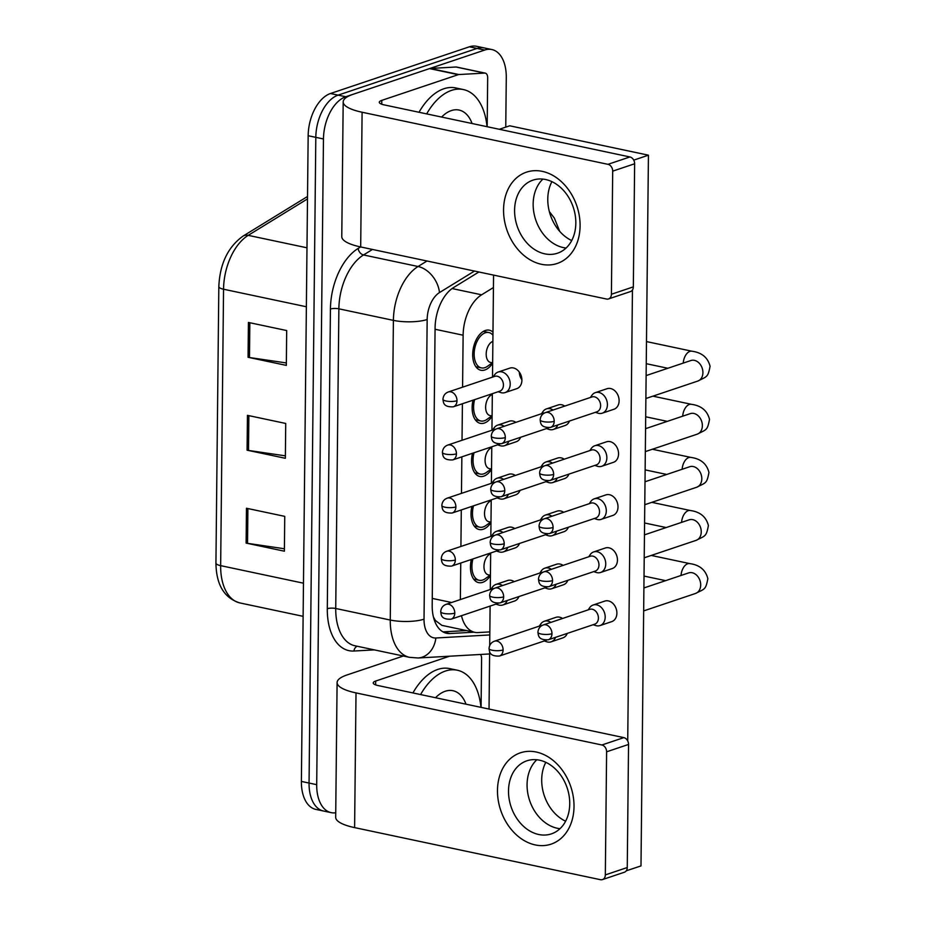 <?xml version="1.0" encoding="UTF-8"?>
<svg xmlns="http://www.w3.org/2000/svg" width="926" height="926" viewBox="0 0 926 926"><rect width="100%" height="100%" fill="white"/><g stroke="black" fill="none" stroke-linecap="round" stroke-linejoin="round"><path stroke-width="1.39" d="M490.988 522.426A20.476 11.945 -78 0 1 483.245 529.244A20.476 11.945 -78 0 1 479.205 529.533A20.476 11.945 -78 0 1 471.913 506.383M491.544 469.332A20.476 11.945 -78 0 1 483.8 476.149A20.476 11.945 -78 0 1 479.761 476.439A20.476 11.945 -78 0 1 472.468 453.289M492.1 416.225A20.476 11.945 -78 0 1 484.356 423.055A20.476 11.945 -78 0 1 480.316 423.344A20.476 11.945 -78 0 1 473.024 400.182M492.655 363.131A20.476 11.945 -78 0 1 484.911 369.96A20.476 11.945 -78 0 1 480.872 370.25A20.476 11.945 -78 0 1 472.897 351.081A20.476 11.945 -78 0 1 485.328 330.478A20.476 11.945 -78 0 1 489.356 330.188A20.476 11.945 -78 0 1 492.979 332.121M490.433 575.521A20.476 11.945 -78 0 1 482.689 582.338A20.476 11.945 -78 0 1 478.649 582.628A20.476 11.945 -78 0 1 471.346 559.478M433.414 616.936L435.324 620.443L441.899 625.363L474.76 632.319A36.126 21.078 102 0 0 478.071 632.562L489.831 631.902M461.472 615.709A36.126 21.078 102 0 0 474.76 632.319M493.442 287.535L481.613 294.804A36.126 21.078 102 0 0 463.127 335.212L462.583 387.184M462.41 403.759L462.028 440.278M461.854 456.854L461.472 493.373M461.298 509.948L460.916 546.467M460.743 563.043L460.349 599.562M335.733 812.75A36.126 21.078 -78 0 1 331.149 812.634A36.126 21.078 -78 0 1 316.704 784.669L323.463 138.969A36.126 21.078 -78 0 1 345.768 96.755L484.703 50.05L477.052 48.43A36.126 21.078 -78 0 1 484.171 47.92A36.126 21.078 -78 0 0 477.052 48.43L338.117 95.135L477.052 48.43L469.401 46.798A36.126 21.078 -78 0 1 476.52 46.3L491.833 49.541A36.126 21.078 -78 0 1 506.279 77.506L505.758 127.128M323.463 138.969L315.812 137.349A36.126 21.078 -78 0 1 338.117 95.135A36.126 21.078 -78 0 0 315.812 137.349L309.053 783.049L315.812 137.349L308.161 135.728A36.126 21.078 -78 0 1 330.455 93.514L469.401 46.798M331.149 812.634L323.498 811.014A36.126 21.078 -78 0 1 309.053 783.049A36.126 21.078 -78 0 0 323.498 811.014L315.847 809.393A36.126 21.078 -78 0 1 301.39 781.428L308.161 135.728M246.478 508.258L284.745 516.361L284.386 551.202L246.108 543.087L246.478 508.258M248.423 322.445L286.69 330.547L286.331 365.388L248.064 357.286L248.423 322.445M247.45 415.346L285.717 423.46L285.358 458.289L247.08 450.186L247.45 415.346M285.382 455.847L248.504 450.441A9.63 2.546 -179.4 0 1 247.08 450.186M286.354 362.946L249.476 357.529A9.63 2.546 -179.4 0 1 248.064 357.286M284.409 548.759L247.531 543.342A9.63 2.546 -179.4 0 1 246.108 543.087M484.703 50.05A36.126 21.078 -78 0 1 491.833 49.541M478.892 271.989L453.578 287.546A36.126 21.078 102 0 0 435.081 327.954L432.187 605.326A36.126 21.078 102 0 0 446.633 633.291A36.126 21.078 102 0 0 449.955 633.534L474.089 632.18M466.438 630.56L442.964 631.879M593.161 624.703L595.626 625.525A10.834 8.322 -108.6 0 0 596.471 625.745A10.834 8.322 -108.6 0 0 600.025 625.571A10.834 8.322 -108.6 0 0 605.187 617.121A10.834 8.322 -108.6 0 0 596.68 604.84A10.834 8.322 -108.6 0 0 593.126 605.025A10.834 8.322 -108.6 0 0 589.642 607.722L588.172 609.864M551.965 633.697A7.825 6.007 -108.6 0 1 548.25 639.797L594.677 624.193A7.825 6.007 -108.6 0 0 598.404 618.093A7.825 6.007 -108.6 0 0 592.27 609.227A7.825 6.007 -108.6 0 0 589.688 609.354L543.261 624.957C540.02 626.207 538.237 628.65 537.925 632.296A7.825 2.072 -179.4 0 0 541.004 633.986A7.825 2.072 0.6 0 0 551.965 633.697A7.825 6.007 -108.6 0 0 543.261 624.957M550.843 622.411A10.834 8.322 -108.6 0 0 547.81 621.091A10.834 8.322 -108.6 0 0 544.245 621.277A10.834 8.322 -108.6 0 0 540.761 623.974L539.291 626.115M544.28 640.954L546.745 641.776A10.834 8.322 -108.6 0 0 547.59 641.996A10.834 8.322 -108.6 0 0 551.155 641.822A10.834 8.322 -108.6 0 0 555.565 637.343M542.289 625.363A7.825 6.007 -108.6 0 0 540.819 625.606L494.38 641.22C491.139 642.459 489.356 644.901 489.044 648.547A7.825 2.072 -179.4 0 0 492.123 650.237A7.825 2.072 0.6 0 0 503.096 649.948A7.825 6.007 -108.6 0 0 494.38 641.22M503.096 649.948A7.825 6.007 -108.6 0 1 499.369 656.048L545.808 640.445A7.825 6.007 -108.6 0 0 546.421 640.179M502.517 585.568A10.834 8.322 -108.6 0 0 499.484 584.248A10.834 8.322 -108.6 0 0 495.919 584.433A10.834 8.322 -108.6 0 0 492.447 587.13L490.965 589.272M495.954 604.111L498.431 604.933A10.834 8.322 -108.6 0 0 499.264 605.153A10.834 8.322 -108.6 0 0 502.83 604.979A10.834 8.322 -108.6 0 0 507.24 600.499M490.109 575.208L485.293 578.657A18.069 10.545 -78 0 1 482.712 580.023A18.069 10.545 -78 0 1 479.147 580.266A18.069 10.545 -78 0 1 472.931 558.945M493.975 588.519A7.825 6.007 -108.6 0 0 492.493 588.762L446.054 604.365C442.813 605.616 441.042 608.058 440.718 611.704A7.825 2.072 -179.4 0 0 443.797 613.394A7.825 2.072 0.6 0 0 454.77 613.105A7.825 6.007 -108.6 0 0 446.054 604.365M490.433 575.278L488.303 574.826A10.834 6.32 -78 0 1 484.078 564.675A10.834 6.32 -78 0 1 490.653 553.771M454.77 613.105A7.825 6.007 -108.6 0 1 451.043 619.205L497.482 603.602A7.825 6.007 -108.6 0 0 498.107 603.335M593.716 571.608L596.182 572.43A10.834 8.322 -108.6 0 0 597.027 572.65A10.834 8.322 -108.6 0 0 600.58 572.476A10.834 8.322 -108.6 0 0 605.743 564.027A10.834 8.322 -108.6 0 0 597.235 551.746A10.834 8.322 -108.6 0 0 593.682 551.931A10.834 8.322 -108.6 0 0 590.198 554.628L588.728 556.769M552.533 580.602A7.825 6.007 -108.6 0 1 548.805 586.702L595.233 571.099A7.825 6.007 -108.6 0 0 598.96 564.987A7.825 6.007 -108.6 0 0 592.825 556.132A7.825 6.007 -108.6 0 0 590.244 556.26L543.817 571.863C540.576 573.113 538.793 575.555 538.481 579.201A7.825 2.072 -179.4 0 0 541.56 580.88A7.825 2.072 0.6 0 0 552.533 580.602A7.825 6.007 -108.6 0 0 543.817 571.863M594.272 518.514L596.738 519.324A10.834 8.322 -108.6 0 0 597.583 519.555A10.834 8.322 -108.6 0 0 601.136 519.382A10.834 8.322 -108.6 0 0 606.298 510.932A10.834 8.322 -108.6 0 0 597.791 498.651A10.834 8.322 -108.6 0 0 594.237 498.836A10.834 8.322 -108.6 0 0 590.753 501.533L589.283 503.675M553.088 527.507A7.825 6.007 -108.6 0 1 549.361 533.607L595.788 518.004A7.825 6.007 -108.6 0 0 599.516 511.893A7.825 6.007 -108.6 0 0 593.381 503.026A7.825 6.007 -108.6 0 0 590.8 503.165L544.372 518.768C541.131 520.007 539.349 522.461 539.036 526.107A7.825 2.072 -179.4 0 0 542.115 527.785A7.825 2.072 0.6 0 0 553.088 527.507A7.825 6.007 -108.6 0 0 544.372 518.768M594.828 465.419L597.293 466.229A10.834 8.322 -108.6 0 0 598.138 466.461A10.834 8.322 -108.6 0 0 601.692 466.287A10.834 8.322 -108.6 0 0 606.854 457.838A10.834 8.322 -108.6 0 0 598.358 445.556A10.834 8.322 -108.6 0 0 594.793 445.742A10.834 8.322 -108.6 0 0 591.309 448.439L589.839 450.58M553.644 474.413A7.825 6.007 -108.6 0 1 549.917 480.513L596.356 464.898A7.825 6.007 -108.6 0 0 600.071 458.798A7.825 6.007 -108.6 0 0 593.936 449.932A7.825 6.007 -108.6 0 0 591.367 450.059L544.928 465.674C541.687 466.912 539.904 469.366 539.592 473.012A7.825 2.072 -179.4 0 0 542.671 474.691A7.825 2.072 0.6 0 0 553.644 474.413A7.825 6.007 -108.6 0 0 544.928 465.674M595.383 412.325L597.849 413.135A10.834 8.322 -108.6 0 0 598.694 413.366A10.834 8.322 -108.6 0 0 602.247 413.181A10.834 8.322 -108.6 0 0 607.41 404.743A10.834 8.322 -108.6 0 0 598.914 392.462A10.834 8.322 -108.6 0 0 595.349 392.636A10.834 8.322 -108.6 0 0 591.864 395.333L590.394 397.485M554.199 421.318A7.825 6.007 -108.6 0 1 550.472 427.418L596.911 411.804A7.825 6.007 -108.6 0 0 600.627 405.704A7.825 6.007 -108.6 0 0 594.492 396.837A7.825 6.007 -108.6 0 0 591.922 396.965L545.483 412.579C542.242 413.818 540.46 416.272 540.147 419.918A7.825 2.072 -179.4 0 0 543.226 421.596A7.825 2.072 0.6 0 0 554.199 421.318A7.825 6.007 -108.6 0 0 545.483 412.579M551.398 569.316A10.834 8.322 -108.6 0 0 548.366 567.997A10.834 8.322 -108.6 0 0 544.801 568.182A10.834 8.322 -108.6 0 0 541.316 570.879L539.846 573.02M544.835 587.86L547.301 588.681A10.834 8.322 -108.6 0 0 548.146 588.901A10.834 8.322 -108.6 0 0 551.711 588.728A10.834 8.322 -108.6 0 0 556.121 584.248M542.844 572.268A7.825 6.007 -108.6 0 0 541.374 572.511L494.935 588.114C491.694 589.364 489.912 591.807 489.599 595.453A7.825 2.072 -179.4 0 0 492.678 597.131A7.825 2.072 0.6 0 0 503.651 596.853A7.825 6.007 -108.6 0 0 494.935 588.114M503.651 596.853A7.825 6.007 -108.6 0 1 499.924 602.953L546.363 587.35A7.825 6.007 -108.6 0 0 546.977 587.084M551.954 516.222A10.834 8.322 -108.6 0 0 548.921 514.902A10.834 8.322 -108.6 0 0 545.356 515.087A10.834 8.322 -108.6 0 0 541.872 517.784L540.402 519.926M545.391 534.765L547.856 535.587A10.834 8.322 -108.6 0 0 548.701 535.807A10.834 8.322 -108.6 0 0 552.266 535.633A10.834 8.322 -108.6 0 0 556.676 531.154M543.4 519.173A7.825 6.007 -108.6 0 0 541.93 519.417L495.491 535.02C492.25 536.27 490.467 538.712 490.155 542.358A7.825 2.072 -179.4 0 0 493.234 544.037A7.825 2.072 0.6 0 0 504.207 543.759A7.825 6.007 -108.6 0 0 495.491 535.02M504.207 543.759A7.825 6.007 -108.6 0 1 500.48 549.859L546.919 534.256A7.825 6.007 -108.6 0 0 547.544 533.989M552.509 463.127A10.834 8.322 -108.6 0 0 549.477 461.808A10.834 8.322 -108.6 0 0 545.912 461.993A10.834 8.322 -108.6 0 0 542.428 464.69L540.958 466.831M545.946 481.67L548.412 482.481A10.834 8.322 -108.6 0 0 549.257 482.712A10.834 8.322 -108.6 0 0 552.822 482.539A10.834 8.322 -108.6 0 0 557.232 478.059M543.967 466.079A7.825 6.007 -108.6 0 0 542.486 466.322L496.047 481.925C492.806 483.164 491.023 485.618 490.711 489.264A7.825 2.072 -179.4 0 0 493.79 490.942A7.825 2.072 0.6 0 0 504.763 490.664A7.825 6.007 -108.6 0 0 496.047 481.925M504.763 490.664A7.825 6.007 -108.6 0 1 501.035 496.764L547.474 481.161A7.825 6.007 -108.6 0 0 548.099 480.895M503.073 532.473A10.834 8.322 -108.6 0 0 500.04 531.154A10.834 8.322 -108.6 0 0 496.475 531.339A10.834 8.322 -108.6 0 0 493.002 534.036L491.521 536.177M496.51 551.016L498.987 551.838A10.834 8.322 -108.6 0 0 499.82 552.058A10.834 8.322 -108.6 0 0 503.385 551.884A10.834 8.322 -108.6 0 0 507.807 547.405M490.664 522.114L485.849 525.563A18.069 10.545 -78 0 1 483.268 526.917A18.069 10.545 -78 0 1 479.703 527.172A18.069 10.545 -78 0 1 473.487 505.851M494.53 535.425A7.825 6.007 -108.6 0 0 493.049 535.668L446.61 551.271C443.369 552.521 441.598 554.963 441.285 558.61A7.825 2.072 -179.4 0 0 444.353 560.288A7.825 2.072 0.6 0 0 455.326 560.01A7.825 6.007 -108.6 0 0 446.61 551.271M490.988 522.183L488.859 521.732A10.834 6.32 -78 0 1 484.634 511.58A10.834 6.32 -78 0 1 491.208 500.677M455.326 560.01A7.825 6.007 -108.6 0 1 451.599 566.11L498.038 550.507A7.825 6.007 -108.6 0 0 498.663 550.241M503.628 479.379A10.834 8.322 -108.6 0 0 500.596 478.059A10.834 8.322 -108.6 0 0 497.03 478.244A10.834 8.322 -108.6 0 0 493.558 480.941L492.076 483.083M497.065 497.922L499.542 498.732A10.834 8.322 -108.6 0 0 500.376 498.964A10.834 8.322 -108.6 0 0 503.941 498.79A10.834 8.322 -108.6 0 0 508.362 494.31M491.22 469.019L486.405 472.468A18.069 10.545 -78 0 1 483.823 473.823A18.069 10.545 -78 0 1 480.258 474.077A18.069 10.545 -78 0 1 474.043 452.756M495.086 482.33A7.825 6.007 -108.6 0 0 493.604 482.573L447.165 498.176C443.924 499.415 442.153 501.869 441.841 505.515A7.825 2.072 -179.4 0 0 444.908 507.193A7.825 2.072 0.6 0 0 455.881 506.916A7.825 6.007 -108.6 0 0 447.165 498.176M491.544 469.077L489.414 468.637A10.834 6.32 -78 0 1 485.189 458.486A10.834 6.32 -78 0 1 491.764 447.582M455.881 506.916A7.825 6.007 -108.6 0 1 452.154 513.016L498.593 497.412A7.825 6.007 -108.6 0 0 499.218 497.146M504.184 426.284A10.834 8.322 -108.6 0 0 501.151 424.965A10.834 8.322 -108.6 0 0 497.586 425.15A10.834 8.322 -108.6 0 0 494.114 427.847L492.632 429.988M497.621 444.827L500.098 445.637A10.834 8.322 -108.6 0 0 500.931 445.869A10.834 8.322 -108.6 0 0 504.496 445.695A10.834 8.322 -108.6 0 0 508.918 441.204M491.775 415.924L486.972 419.374A18.069 10.545 -78 0 1 484.379 420.728A18.069 10.545 -78 0 1 480.814 420.983A18.069 10.545 -78 0 1 474.598 399.662M495.641 429.224A7.825 6.007 -108.6 0 0 494.16 429.479L447.721 445.082C444.48 446.32 442.709 448.774 442.397 452.42A7.825 2.072 -179.4 0 0 445.464 454.099A7.825 2.072 0.6 0 0 456.437 453.821A7.825 6.007 -108.6 0 0 447.721 445.082M492.1 415.982L489.97 415.531A10.834 6.32 -78 0 1 485.745 405.391A10.834 6.32 -78 0 1 492.319 394.488M456.437 453.821A7.825 6.007 -108.6 0 1 452.71 459.921L499.149 444.306A7.825 6.007 -108.6 0 0 499.774 444.052M498.176 391.733L500.653 392.543A10.834 8.322 -108.6 0 0 501.487 392.774A10.834 8.322 -108.6 0 0 505.052 392.589A10.834 8.322 -108.6 0 0 510.041 381.894A10.834 8.322 -108.6 0 0 501.707 371.87A10.834 8.322 -108.6 0 0 498.142 372.044A10.834 8.322 -108.6 0 0 494.669 374.741L493.188 376.894M492.331 362.818L487.527 366.279A18.069 10.545 -78 0 1 484.935 367.634A18.069 10.545 -78 0 1 481.37 367.888A18.069 10.545 -78 0 1 474.332 350.977A18.069 10.545 -78 0 1 485.305 332.793A18.069 10.545 -78 0 1 488.859 332.55A18.069 10.545 -78 0 1 492.945 335.212M456.993 400.726A7.825 6.007 -108.6 0 1 453.265 406.827L499.704 391.212A7.825 6.007 -108.6 0 0 503.431 385.112A7.825 6.007 -108.6 0 0 497.285 376.245A7.825 6.007 -108.6 0 0 494.715 376.373L448.277 391.987C445.036 393.226 443.265 395.68 442.952 399.326A7.825 2.072 -179.4 0 0 446.019 401.004A7.825 2.072 0.6 0 0 456.993 400.726A7.825 6.007 -108.6 0 0 448.277 391.987M492.655 362.888L490.525 362.436A10.834 6.32 -78 0 1 486.3 352.297A10.834 6.32 -78 0 1 492.875 341.381M420.589 694.558A60.213 35.142 -78 0 1 445.418 671.049A60.213 35.142 -78 0 1 457.282 670.216A60.213 35.142 -78 0 1 480.964 707.348M412.927 692.937A60.213 35.142 -78 0 1 437.755 669.429A60.213 35.142 -78 0 1 449.631 668.595L457.282 670.216M435.533 697.718A39.262 22.919 -78 0 1 445.198 691.259A39.262 22.919 -78 0 1 466.01 704.177M426.666 113.898A60.213 35.142 -78 0 1 451.494 90.389A60.213 35.142 -78 0 1 463.37 89.556A60.213 35.142 -78 0 1 487.041 126.688M419.015 112.278A60.213 35.142 -78 0 1 443.843 88.769A60.213 35.142 -78 0 1 455.708 87.935L463.37 89.556M441.609 117.058A39.262 22.919 -78 0 1 451.286 110.599A39.262 22.919 -78 0 1 472.098 123.517M574.016 806.592A48.175 36.982 71.4 0 1 535.263 844.929A48.175 36.982 71.4 0 1 497.482 790.376A48.175 36.982 71.4 0 1 536.235 752.028A48.175 36.982 71.4 0 1 574.016 806.592M508.513 790.862A38.533 29.586 -108.6 0 0 551.398 833.875A38.533 29.586 -108.6 0 0 569.733 803.826A38.533 29.586 -108.6 0 0 526.848 760.813A38.533 29.586 -108.6 0 0 508.513 790.862M559.987 828.689A38.533 29.586 71.4 0 1 527.068 784.623A38.533 29.586 71.4 0 1 536.814 759.76A38.533 29.586 71.4 0 0 527.068 784.623A38.533 29.586 71.4 0 0 559.987 828.689M480.363 654.474A6.019 3.519 102 0 1 481.601 658.455L481.08 707.371M403.342 656.013L346.995 674.961A48.175 12.732 0.6 0 0 337.099 682.566A48.175 12.732 0.6 0 0 356.012 692.903L601.888 744.99L623.823 737.617L377.958 685.529A12.038 3.183 -179.4 0 1 373.224 682.937A12.038 3.183 -179.4 0 1 375.701 681.038L449.573 656.21M337.099 682.566L335.687 817.276A48.175 12.732 0.6 0 0 354.612 827.612L600.476 879.7A6.019 4.618 -108.6 0 0 602.456 879.596A6.019 4.618 -108.6 0 0 605.326 874.908L627.261 867.535A6.019 4.618 71.4 0 1 624.402 872.223L602.456 879.596M623.823 737.617A6.019 4.618 71.4 0 1 628.546 744.435L606.611 751.808L605.326 874.908M606.611 751.808A6.019 4.618 -108.6 0 0 601.888 744.99M628.546 744.435L627.261 867.535M580.093 225.932A48.175 36.982 71.4 0 1 541.34 264.269A48.175 36.982 71.4 0 1 503.559 209.716A48.175 36.982 71.4 0 1 542.312 171.368A48.175 36.982 71.4 0 1 580.093 225.932M514.59 210.202A38.533 29.586 -108.6 0 0 557.487 253.215A38.533 29.586 -108.6 0 0 575.822 223.166A38.533 29.586 -108.6 0 0 532.925 180.153A38.533 29.586 -108.6 0 0 514.59 210.202M566.075 248.029A38.533 29.586 71.4 0 1 533.156 203.963A38.533 29.586 71.4 0 1 542.902 179.1A38.533 29.586 71.4 0 0 533.156 203.963A38.533 29.586 71.4 0 0 566.075 248.029M458.879 74.543A6.019 3.519 102 0 0 458.243 74.67L429.548 68.593A6.019 3.519 -78 0 1 430.173 68.466L458.879 74.543L484.715 73.096A6.019 3.519 102 0 1 485.27 73.131A6.019 3.519 102 0 1 487.678 77.796L487.169 126.712M429.548 68.593L353.084 94.302A48.175 12.732 0.6 0 0 343.187 101.906A48.175 12.732 0.6 0 0 362.101 112.243L607.977 164.33L629.912 156.957L384.035 104.858A12.038 3.183 -179.4 0 1 379.301 102.277A12.038 3.183 -179.4 0 1 381.778 100.378L458.243 74.67M430.173 68.466L456.02 67.008A6.019 3.519 -78 0 1 456.564 67.054L485.27 73.131M343.187 101.906L341.775 236.616A48.175 12.732 0.6 0 0 360.689 246.953L606.565 299.04A6.019 4.618 -108.6 0 0 608.544 298.936A6.019 4.618 -108.6 0 0 611.403 294.248L633.338 286.875A6.019 4.618 71.4 0 1 630.479 291.563L608.544 298.936M629.912 156.957A6.019 4.618 71.4 0 1 634.634 163.775L612.699 171.148L611.403 294.248M612.699 171.148A6.019 4.618 -108.6 0 0 607.977 164.33M634.634 163.775L633.338 286.875M498.142 372.044L509.844 368.12A10.834 8.322 71.4 0 1 521.905 380.216A10.834 8.322 71.4 0 1 516.754 388.665L505.052 392.589M521.905 379.787A10.834 8.322 71.4 0 1 519.312 372.078M520.609 437.28A10.834 8.322 71.4 0 1 516.199 441.76L504.496 445.695M520.053 490.375A10.834 8.322 71.4 0 1 515.643 494.854L503.941 498.79M519.498 543.469A10.834 8.322 71.4 0 1 515.087 547.949L503.385 551.884M518.942 596.564A10.834 8.322 71.4 0 1 514.532 601.043L502.83 604.979M569.49 421.029A10.834 8.322 71.4 0 1 565.08 425.509L553.378 429.444A10.834 8.322 -108.6 0 0 557.788 424.953M568.934 474.124A10.834 8.322 71.4 0 1 564.513 478.603L552.822 482.539M568.379 527.218A10.834 8.322 71.4 0 1 563.957 531.698L552.266 535.633M567.823 580.313A10.834 8.322 71.4 0 1 563.402 584.792L551.711 588.728M595.349 392.636L607.051 388.712A10.834 8.322 71.4 0 1 619.112 400.808A10.834 8.322 71.4 0 1 613.95 409.257L602.247 413.181M594.793 445.742L606.495 441.806A10.834 8.322 71.4 0 1 618.556 453.902A10.834 8.322 71.4 0 1 613.394 462.352L601.692 466.287M594.237 498.836L605.928 494.901A10.834 8.322 71.4 0 1 618.001 506.997A10.834 8.322 71.4 0 1 612.838 515.446L601.136 519.382M593.682 551.931L605.372 547.995A10.834 8.322 71.4 0 1 617.445 560.091A10.834 8.322 71.4 0 1 612.283 568.541L600.58 572.476M567.268 633.407A10.834 8.322 71.4 0 1 562.846 637.887L551.155 641.822M593.126 605.025L604.817 601.09A10.834 8.322 71.4 0 1 616.89 613.186A10.834 8.322 71.4 0 1 611.727 621.635L600.025 625.571M571.701 240.552A38.533 29.586 71.4 0 1 547.775 199.044A38.533 29.586 71.4 0 1 551.896 181.658M565.612 821.212A38.533 29.586 71.4 0 1 541.698 779.704A38.533 29.586 71.4 0 1 545.819 762.318M499.334 129.293L509.705 125.797L648.432 155.186L640.989 865.914L626.265 870.81M632.446 290.012L627.724 740.927M489.032 709.05L489.634 651.603M489.692 645.515L490.109 606.079M490.282 589.503L490.664 552.984M490.838 536.409L491.22 499.89M491.393 483.314L491.775 446.795M491.949 430.22L492.331 393.7M492.505 377.125L493.57 275.103M544.245 621.277L555.947 617.341A10.834 8.322 71.4 0 1 562.545 618.475M544.801 568.182L556.503 564.247A10.834 8.322 71.4 0 1 563.101 565.381M545.356 515.087L557.058 511.152A10.834 8.322 71.4 0 1 563.656 512.286M545.912 461.993L557.614 458.057A10.834 8.322 71.4 0 1 564.212 459.192M553.065 410.033A10.834 8.322 -108.6 0 0 550.032 408.713A10.834 8.322 -108.6 0 0 546.467 408.887L558.17 404.963A10.834 8.322 71.4 0 1 564.767 406.097M495.919 584.433L507.622 580.498A10.834 8.322 71.4 0 1 514.219 581.632M496.475 531.339L508.177 527.403A10.834 8.322 71.4 0 1 514.775 528.538M497.03 478.244L508.733 474.309A10.834 8.322 71.4 0 1 515.331 475.443M497.586 425.15L509.288 421.214A10.834 8.322 71.4 0 1 515.886 422.349M648.432 155.186L633.812 160.105M546.467 408.887A10.834 8.322 -108.6 0 0 542.983 411.584L541.513 413.737M546.502 428.576L548.979 429.386A10.834 8.322 -108.6 0 0 549.812 429.618A10.834 8.322 -108.6 0 0 553.378 429.444M544.523 412.973A7.825 6.007 -108.6 0 0 543.041 413.216L496.602 428.831C493.361 430.069 491.59 432.523 491.266 436.169A7.825 2.072 -179.4 0 0 494.345 437.848A7.825 2.072 0.6 0 0 505.318 437.57A7.825 6.007 -108.6 0 0 496.602 428.831M505.318 437.57A7.825 6.007 -108.6 0 1 501.591 443.67L548.03 428.055A7.825 6.007 -108.6 0 0 548.655 427.8M435.324 620.443A36.126 28.972 86.8 0 1 434.907 621.682M432.257 598.404L451.599 602.502M435.07 329.262L463.127 335.212M452.085 288.553L481.613 294.804M303.473 583.195L220.654 565.647A12.038 3.183 -179.4 0 1 215.932 563.066L218.825 286.643A12.038 3.183 0.6 0 0 223.548 289.225L220.654 565.647A48.175 28.104 102 0 0 239.927 602.942C224.254 598.115 216.256 584.827 215.932 563.066M218.825 286.643C219.832 263.852 227.912 247.011 243.052 236.095A12.038 8.554 58.4 0 1 248.203 235.354A48.175 28.104 102 0 0 223.548 289.225L306.367 306.761M307.49 198.916L248.203 235.354L306.981 247.798M301.39 781.428L316.704 784.669M330.455 93.514L345.768 96.755M248.862 415.647L248.504 450.441M247.89 508.548L247.531 543.342M249.846 322.746L249.476 357.529M374.347 649.878L353.94 651.024A54.194 31.623 -78 0 1 327.295 608.706L330.432 309.041A54.194 31.623 -78 0 1 358.165 248.423L360.596 246.929M409.535 657.333A48.175 28.104 -78 0 1 390.263 620.038L335.733 608.486A48.175 28.104 102 0 0 354.994 645.781L409.535 657.333L418.089 657.981L489.611 653.953M474.494 271.063L439.48 292.57A24.088 14.052 102 0 0 427.164 319.505L424.027 619.17A24.088 6.366 -179.4 0 1 390.263 620.038L393.4 320.373A48.175 28.104 -78 0 1 418.054 266.503L363.513 254.951A48.175 28.104 102 0 0 338.87 308.821L335.733 608.486A6.019 1.597 0.6 0 0 327.295 608.706M439.48 292.57A24.088 17.108 58.4 0 0 418.054 266.503L427.002 261.005M372.472 249.453L363.513 254.951A6.019 4.271 -121.6 0 1 358.165 248.423M427.164 319.505A24.088 6.366 -179.4 0 1 393.4 320.373L338.87 308.821A6.019 1.597 0.6 0 0 330.432 309.041M424.027 619.17A24.088 14.052 102 0 0 435.868 637.991L489.808 634.947M357.274 646.255A6.019 4.827 -93.2 0 0 353.94 651.024M435.868 637.991A24.088 19.319 86.8 0 1 418.089 657.981M443.496 632.169L449.955 633.534M681.027 575.474A10.834 6.32 -78 0 1 687.682 563.772A10.834 6.32 -78 0 1 689.812 563.61C699.662 564.964 705.67 569.988 707.846 578.681C705.681 589.966 704.918 588.658 695.53 593.462A10.834 8.322 -108.6 0 0 700.693 585.012A10.834 8.322 -108.6 0 0 700.681 584.352A10.834 8.322 -108.6 0 0 688.62 572.916L643.906 587.952M681.582 522.38A10.834 6.32 -78 0 1 688.238 510.666A10.834 6.32 -78 0 1 690.368 510.515C700.218 511.87 706.225 516.893 708.402 525.586C706.237 536.86 705.473 535.564 696.086 540.367A10.834 8.322 -108.6 0 0 701.248 531.918A10.834 8.322 -108.6 0 0 701.237 531.258A10.834 8.322 -108.6 0 0 689.175 519.822L644.461 534.858M682.138 469.274A10.834 6.32 -78 0 1 688.794 457.571A10.834 6.32 -78 0 1 690.923 457.421C700.774 458.775 706.781 463.799 708.957 472.491C706.793 483.766 706.029 482.469 696.641 487.273A10.834 8.322 -108.6 0 0 701.804 478.823A10.834 8.322 -108.6 0 0 701.792 478.163A10.834 8.322 -108.6 0 0 689.731 466.727L645.017 481.763M682.693 416.179A10.834 6.32 -78 0 1 689.349 404.477A10.834 6.32 -78 0 1 691.479 404.326C701.329 405.681 707.337 410.704 709.513 419.397C707.348 430.671 706.584 429.375 697.197 434.178A10.834 8.322 -108.6 0 0 702.359 425.728A10.834 8.322 -108.6 0 0 702.348 425.069A10.834 8.322 -108.6 0 0 690.287 413.633L645.572 428.669M683.249 363.085A10.834 6.32 -78 0 1 689.905 351.382A10.834 6.32 -78 0 1 692.035 351.232C701.885 352.586 707.892 357.61 710.068 366.302C707.904 377.576 707.14 376.28 697.753 381.084A10.834 8.322 -108.6 0 0 702.915 372.634A10.834 8.322 -108.6 0 0 702.903 371.974A10.834 8.322 -108.6 0 0 690.854 360.538L646.128 375.574M356.012 692.903L354.612 827.612M375.701 681.038L375.655 684.893M362.101 112.243L360.689 246.953M381.778 100.378L381.743 104.233M484.715 73.096L456.02 67.008M243.052 236.095L307.525 196.486M239.927 602.942L303.126 616.334M559.709 231.361L554.315 218.015L549.35 211.614M548.25 639.797C537.902 640.236 538.457 635.109 537.925 632.296M651.244 555.438L689.812 563.61M688.62 572.916L689.233 572.743M644.021 576.076L665.62 580.648M695.53 593.462L643.663 610.905M499.369 656.048C489.021 656.488 489.576 651.36 489.044 648.547M451.043 619.205C440.695 619.644 441.251 614.517 440.718 611.704M479.147 580.266L473.649 579.109M548.805 586.702C538.457 587.142 539.013 582.003 538.481 579.201M651.8 502.343L690.368 510.515M689.175 519.822L689.789 519.648M644.577 522.982L666.176 527.554M696.086 540.367L644.218 557.799M549.361 533.607C539.013 534.047 539.569 528.908 539.036 526.107M652.355 449.249L690.923 457.421M689.731 466.727L690.345 466.554M645.133 469.876L666.732 474.459M696.641 487.273L644.774 504.705M549.917 480.513C539.569 480.953 540.124 475.814 539.592 473.012M652.911 396.154L691.479 404.326M690.287 413.633L690.9 413.459M645.688 416.781L667.287 421.365M697.197 434.178L645.329 451.61M550.472 427.418C540.124 427.858 540.68 422.719 540.147 419.918M646.475 341.578L692.035 351.232M690.854 360.538L691.456 360.364M646.244 363.686L667.854 368.27M697.753 381.084L645.885 398.516M499.924 602.953C489.576 603.393 490.132 598.254 489.599 595.453M500.48 549.859C490.132 550.299 490.687 545.159 490.155 542.358M501.035 496.764C490.687 497.204 491.243 492.065 490.711 489.264M451.599 566.11C441.251 566.55 441.806 561.411 441.285 558.61M479.703 527.172L474.205 526.014M452.154 513.016C441.806 513.455 442.362 508.316 441.841 505.515M480.258 474.077L474.76 472.908M452.71 459.921C442.362 460.361 442.917 455.222 442.397 452.42M480.814 420.983L475.316 419.814M453.265 406.827C442.917 407.266 443.473 402.127 442.952 399.326M488.859 332.55L483.36 331.381M481.37 367.888L475.871 366.719M501.591 443.67C491.243 444.11 491.799 438.97 491.266 436.169"/></g></svg>
